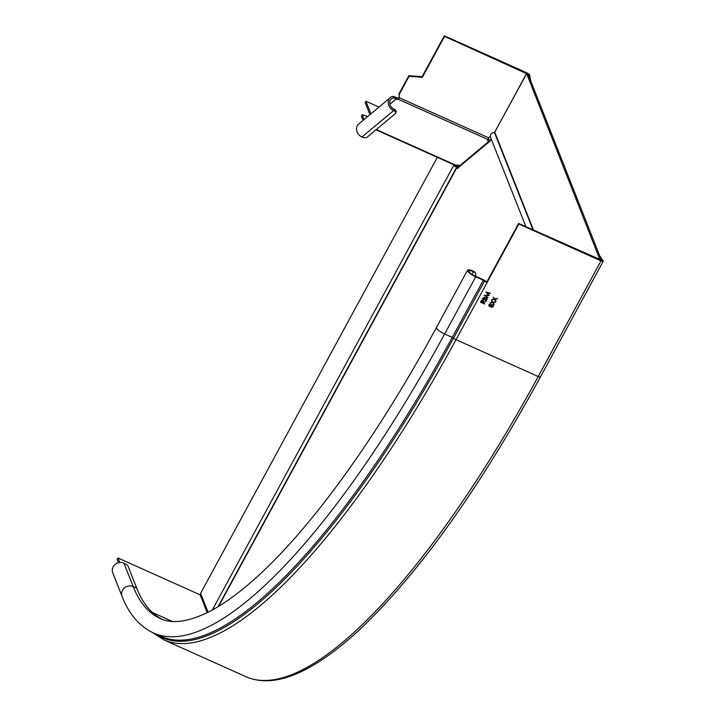 <?xml version="1.0" encoding="UTF-8"?>
<svg xmlns="http://www.w3.org/2000/svg" width="716" height="716" viewBox="0 0 716 716"><rect width="100%" height="100%" fill="white"/><g stroke="black" fill="none" stroke-linecap="round" stroke-linejoin="round"><path stroke-width="1.07" d="M458.33 168.224L456.88 167.034C455.197 165.915 455.027 165.486 456.361 165.718L457.282 165.584M456.665 166.909L457.3 165.727M456.101 165.647L455.976 166.425M454.034 164.841A3.669 0.922 28.5 0 0 453.998 164.895A3.669 0.922 28.5 0 0 456.629 167.374L457.229 168.493L490.12 141.034L491.212 139.02M208.105 612.216L200.614 593.295L437.315 157.341M525.92 226.721L490.541 137.329A3.669 3.401 -21.6 0 1 494.479 132.549L526.672 73.703L528.139 74.357L601.556 260.543M526.672 73.703L600.044 259.98M600.25 259.595L518.608 223.446L486.862 281.916L485.6 281.155A3.338 0.841 28.5 0 0 483.076 279.643L475.469 276.233A6.346 1.593 -151.5 0 1 469.025 270.988A6.346 1.593 -151.5 0 1 473.715 271.803A4.001 3.714 158.4 0 1 475.603 276.286M370.924 113.817L365.948 101.251L365.178 102.674L369.921 114.658M367.72 116.493L362.493 114.811L361.473 116.189M361.428 116.278L363.057 120.395M458.392 167.526A1.334 1.235 -21.6 0 0 457.793 165.942L456.504 165.369M365.948 101.251L378.97 107.096M364.05 119.554L362.198 114.855M490.442 140.425A3.007 2.506 50.1 0 0 489.458 139.754L488.294 139.226A1.334 0.635 -164.9 0 1 487.963 139.047M389.934 104.214L396.082 99.077L396.467 97.662A2.005 0.958 -164.9 0 0 398.767 97.904L398.382 99.318A2.005 0.958 15.1 0 1 396.082 99.077A6.9 4.905 69.6 0 0 395.393 98.683L393.702 97.877L393.227 96.329L395.563 97.188L395.393 98.683M393.227 96.329A8.01 6.677 50.1 0 0 390.345 97.6L358.627 124.092A8.01 6.677 -129.9 0 0 356.765 130.885A8.01 6.677 -129.9 0 0 361.929 137.033A4.001 1.915 -164.9 0 0 367.138 137.186L395.456 113.54A4.001 1.915 -164.9 0 0 395.814 113.003L396.199 111.589A4.001 1.915 15.1 0 0 394.033 109.127A6.346 5.281 -129.9 0 1 389.943 104.267A6.346 5.281 -129.9 0 1 391.419 98.88A6.346 5.281 -129.9 0 1 393.702 97.877M489.547 141.5A1.334 1.11 -129.9 0 0 489.082 141.168L487.909 140.64A1.334 0.635 15.1 0 1 487.184 139.826A1.334 0.635 15.1 0 1 487.31 139.647L487.641 139.369A3.007 0.841 114.2 0 0 488.742 137.866L488.885 137.606A1.334 1.235 -21.6 0 1 490.406 136.908M460.093 166.103A1.334 1.11 50.1 0 0 459.618 165.763L458.455 165.244A1.334 0.635 15.1 0 0 456.719 165.19L456.387 165.468A3.007 0.841 114.2 0 1 455.841 165.656L375.963 129.82M398.767 97.904L399.08 97.17L399.304 97.779L398.382 99.318L487.641 139.369M528.113 74.348L444.564 36.382L422.351 77.31L409.561 76.281A0.671 0.618 158.4 0 0 408.89 76.648L408.657 76.057A0.671 0.618 -21.6 0 1 409.328 75.699L422.118 76.719L444.341 35.8L526.502 72.665A3.007 0.761 28.5 0 1 529.554 74.903L528.05 74.321M399.179 94.53L399.304 97.743L398.946 93.948L399.179 94.53L408.89 76.648M422.351 77.31L422.118 76.719M408.657 76.057L398.946 93.948M444.564 36.382L444.341 35.8M529.554 74.903L530.977 81.543M488.742 137.866L399.304 97.743A3.455 0.582 93.5 0 1 399.304 97.779M395.563 97.188A8.458 6.256 -113.6 0 1 396.467 97.662M390.345 97.6A8.01 6.677 50.1 0 0 388.484 104.402A8.01 6.677 50.1 0 0 393.648 110.541A4.001 1.915 -164.9 0 1 395.814 113.003M118.498 562.687L117.2 559.393L117.97 557.979L119.742 562.463M201.232 594.853A1.334 1.235 158.4 0 1 200.131 594.844L117.97 557.979M136.72 588.167L133.212 586.592A8.01 7.42 158.4 0 0 124.289 588.024A8.01 7.42 158.4 0 0 122.069 596.356L112.77 572.863A8.01 7.42 -21.6 0 1 114.999 564.539A8.01 7.42 -21.6 0 1 123.913 563.107A4.001 1.011 28.5 0 1 127.976 566.079L136.72 588.167A515.305 143.764 -65.8 0 0 161.897 619.17M467.557 270.192A8.01 2.014 28.5 0 0 475.701 276.815L483.3 280.225L452.261 337.397L444.663 333.978A8.01 2.014 -151.5 0 1 436.518 327.364L467.557 270.192A8.01 2.014 28.5 0 1 473.482 271.212A4.001 3.714 -21.6 0 1 475.361 273.145L475.594 273.727M483.3 280.225L484.562 280.985A3.338 0.841 28.5 0 0 487.086 282.498L486.862 281.916M600.402 256.677L603.221 261.027L601.664 260.535M540.437 376.67A3.007 0.761 -151.5 0 1 540.446 376.92L603.23 261.277A3.007 0.761 28.5 0 1 601.01 260.892L518.84 224.027L456.047 339.67A3.338 0.841 -151.5 0 1 453.523 338.149A531.997 148.418 114.2 0 1 155.658 633.982M492.653 302.653L489.968 303.002L492.429 302.304L491.543 300.102L492.877 302.241L495.669 301.884L493.091 302.6L494.04 304.891L492.617 302.564L494.21 304.407M485.439 295.645L489.234 295.52L487.05 292.701L490.397 293.283L485.976 291.976L488.464 295.171L484.106 295.305L487.99 297.713L485.403 295.556L489.162 295.422M483.506 300.765L482.924 300.192L481.447 300.523L480.472 302.197L484.562 304.031L482.987 302.438L485.851 301.508M482.924 300.192L483.264 302.098L485.949 301.481L483.023 302.537M484.419 297.247L485.036 298.098L484.419 297.247L482.298 298.832L486.388 300.666L486.97 299.592L486.495 297.802L487.104 298.42M484.383 297.158L485.036 298.098L486.495 297.802M488.786 305.75L489.323 306.358L488.903 304.721L490.576 304.067L491.131 305.016L492.635 304.739L493.324 305.419L493.199 306.672L491.203 307.45L490.505 306.162L488.804 305.804M491.167 307.361L490.469 306.072L491.167 307.361L493.163 306.582L493.279 305.329M493.145 297.149L494.702 298.885L497.495 298.518L494.917 299.234L495.866 301.525L494.479 299.297L491.794 299.637L494.255 298.939L493.145 297.149L494.255 298.939M518.84 224.027L518.608 223.446M490.03 302.895L492.617 302.564M492.429 302.304L491.337 300.496M493.091 302.6L495.409 302.206M484.213 295.296L487.954 297.623M488.464 295.171L486.021 291.985M487.05 292.701L490.165 293.542M480.499 302.134L484.687 303.638M483.264 302.098L482.879 300.094M483.04 300.81L482.45 302.635L481.045 301.928L482.691 300.452L483.058 300.863M481.08 302.027L482.691 300.452M482.324 298.769L486.352 300.577L487.086 298.375M486.629 298.447L486.164 300.12L484.607 299.351L485.188 298.384L486.647 298.5M484.544 297.874L484.222 299.252L482.87 298.572L484.195 297.516L484.562 297.928M486.271 298.062L485.188 298.384M485.224 298.483L484.642 299.44M483.139 298.089L484.195 297.516M482.906 298.661L483.175 298.178M489.288 306.26L490.469 306.072M491.373 307.012L491.024 305.589L492.411 305.007L492.742 306.385M490.961 306.6L491.409 307.101L492.778 306.484L492.447 305.097L491.06 305.687L491.409 307.101M490.335 304.327L490.594 305.41L490.335 304.327L489.279 304.837L489.52 306L490.639 305.499L490.335 304.327M490.639 305.499L490.37 304.416L489.314 304.926L489.52 306M491.856 299.539L494.443 299.199L496.036 301.042M494.917 299.234L497.235 298.84M456.629 167.374L218.112 606.658M218.631 606.345L456.871 167.571M533.51 230.131L494.819 132.371M494.479 132.549L533.017 229.908M458.338 167.571L457.667 165.888M489.082 141.168L459.618 165.763M456.387 165.468L376.303 129.533M526.734 73.247L494.541 132.549M409.561 76.281L409.328 75.699M487.909 140.64L488.294 139.226M394.033 109.127L393.648 110.541L361.929 137.033M200.131 594.844L207.192 612.663M172.234 621.399L152.419 612.511M436.518 327.364C378.719 434.093 314.53 523.709 260.347 573.829C240.925 591.828 223.258 604.743 207.345 612.592C187.35 622.088 171.643 624.048 160.223 618.472A515.305 143.764 114.2 0 1 133.212 586.592L123.913 563.107M484.562 280.985L453.523 338.149L452.261 337.397A531.326 148.239 114.2 0 1 161.27 636.497L153.663 633.087A531.326 148.239 -65.8 0 0 444.663 333.978L475.701 276.815M473.482 271.212L472.256 274.488M246.125 676.772C263.237 684.129 283.778 681.328 307.755 668.368C325.538 658.783 344.7 644.087 365.241 624.289C422.538 568.182 480.937 485.725 540.446 376.92A3.007 0.761 -151.5 0 1 538.217 376.535A533.331 148.794 114.2 0 1 246.125 676.772L163.955 639.898A533.331 148.794 -65.8 0 0 456.047 339.67L538.217 376.535L601.01 260.892M212.321 609.996L453.998 164.895M361.419 116.225L362.189 114.802M163.955 639.898L152.562 632.577M153.663 633.087C139.486 626.402 128.952 614.158 122.069 596.356"/></g></svg>
